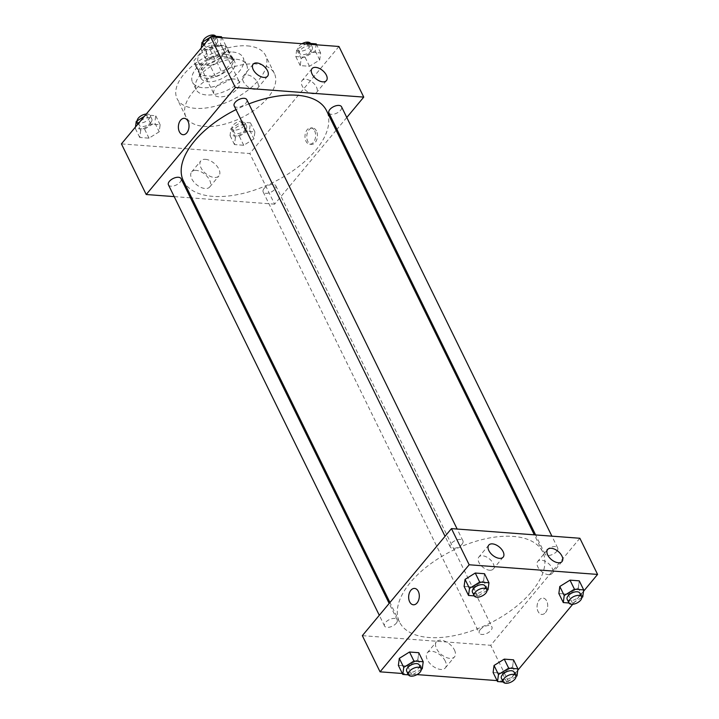 <?xml version="1.0" encoding="UTF-8"?>
<svg xmlns="http://www.w3.org/2000/svg" width="719" height="719" viewBox="0 0 719 719"><rect width="100%" height="100%" fill="white"/><g stroke="black" fill="none" stroke-linecap="round" stroke-linejoin="round"><path stroke-width="0.54" stroke-dasharray="3.6 2.7" d="M237.342 88.761A14.065 7.208 153.9 0 0 239.274 81.768A14.065 7.208 153.9 0 0 223.474 81.481A14.065 7.208 153.9 0 0 214.01 94.144A14.065 7.208 153.9 0 0 224.301 96.409A14.065 7.208 153.9 0 0 237.342 88.761M221.398 56.217A14.065 7.208 153.9 0 0 223.33 49.225A14.065 7.208 153.9 0 0 207.53 48.937A14.065 7.208 153.9 0 0 198.067 61.6A14.065 7.208 153.9 0 0 208.366 63.865A14.065 7.208 153.9 0 0 221.398 56.217M210.164 65.645L195.146 64.512A18.155 9.302 153.9 0 1 194.391 63.398A18.155 9.302 153.9 0 1 193.896 60.8L204.313 48.281A18.155 9.302 153.9 0 1 211.233 45.18L226.251 46.313A18.155 9.302 153.9 0 1 227.006 47.427A18.155 9.302 153.9 0 1 227.501 50.024L217.084 62.544A18.155 9.302 153.9 0 1 210.164 65.645L215.475 76.493L200.457 75.36L195.146 64.512M211.233 45.18L216.554 56.028L231.563 57.161L226.251 46.313M227.501 50.024L232.812 60.872L222.396 73.392L217.084 62.544M232.812 60.872A18.155 9.302 153.9 0 0 232.318 58.275A18.155 9.302 153.9 0 0 231.563 57.161M216.554 56.028A18.155 9.302 153.9 0 0 209.633 59.129L204.313 48.281M200.457 75.36A18.155 9.302 153.9 0 1 199.711 74.246A18.155 9.302 153.9 0 1 199.208 71.648L209.633 59.129M215.475 76.493A18.155 9.302 153.9 0 0 222.396 73.392M225.919 54.365A18.757 9.617 -26.1 0 1 232.857 58.005A18.757 9.617 -26.1 0 1 220.239 74.893A18.757 9.617 -26.1 0 1 199.172 74.515A18.757 9.617 -26.1 0 1 206.137 61.079A18.757 9.617 -26.1 0 1 225.919 54.365M227.689 57.978A18.757 9.617 153.9 0 0 207.908 64.692A18.757 9.617 153.9 0 0 200.943 78.128A18.757 9.617 153.9 0 0 214.666 81.148A18.757 9.617 153.9 0 0 232.048 70.947A18.757 9.617 153.9 0 0 234.628 61.627A18.757 9.617 153.9 0 0 227.689 57.978M199.208 71.648L193.896 60.8M232.641 52.038A28.14 14.416 -26.1 0 1 243.049 57.502A28.14 14.416 -26.1 0 1 224.13 82.829A28.14 14.416 -26.1 0 1 192.521 82.254A28.14 14.416 -26.1 0 1 202.965 62.104A28.14 14.416 -26.1 0 1 232.641 52.038M236.183 59.264A28.14 14.416 -26.1 0 1 246.59 64.728A28.14 14.416 -26.1 0 1 227.671 90.055A28.14 14.416 -26.1 0 1 196.062 89.489A28.14 14.416 -26.1 0 1 206.506 69.33A28.14 14.416 -26.1 0 1 236.183 59.264M247.318 45.881A49.234 25.237 -26.1 0 1 265.545 55.444A49.234 25.237 -26.1 0 1 232.426 99.77A49.234 25.237 -26.1 0 1 177.108 98.773A49.234 25.237 -26.1 0 1 195.397 63.506A49.234 25.237 -26.1 0 1 247.318 45.881M256.18 63.964A49.234 25.237 153.9 0 0 204.25 81.58A49.234 25.237 153.9 0 0 185.969 116.846A49.234 25.237 153.9 0 0 222.009 124.782A49.234 25.237 153.9 0 0 267.639 98A49.234 25.237 153.9 0 0 274.397 73.527A49.234 25.237 153.9 0 0 256.18 63.964M338.946 46.483L249.826 153.533L121.421 143.89M301.162 58.563L311.363 52.217L320.629 52.918L319.694 59.956L309.494 66.292L300.227 65.6L301.162 58.563L311.363 52.217L320.629 52.918L319.694 59.956L309.494 66.292L300.227 65.6L301.162 58.563L296.731 49.521L305.638 43.985M224.957 52.838L214.756 59.183L205.49 58.482L206.425 51.444L216.626 45.099L225.892 45.8L224.957 52.838L214.756 59.183L205.49 58.482L206.425 51.444L216.626 45.099L225.892 45.8L224.957 52.838L220.526 43.796L210.325 50.141L201.059 49.44L201.248 47.993M159.205 131.811L149.004 138.156L139.738 137.464L140.672 130.427L150.873 124.081L160.148 124.773L159.205 131.811L149.004 138.156L139.738 137.464L140.672 130.427L150.873 124.081L160.148 124.773L159.205 131.811L154.783 122.778L144.573 129.114L135.307 128.422L135.505 126.975M253.942 138.929L243.741 145.274L234.475 144.582L235.41 137.536L245.61 131.2L254.886 131.892L253.942 138.929L243.741 145.274L234.475 144.582L235.41 137.536L245.61 131.2L254.886 131.892L253.942 138.929L249.52 129.887L239.31 136.233L230.044 135.54L230.979 128.503L241.189 122.158L250.455 122.85L249.52 129.887M183.075 134.705L183.084 134.705A8.206 5.303 -85.7 0 0 188.989 126.921A8.206 5.303 -85.7 0 0 184.316 118.338L184.307 118.338M196.242 170.376A11.765 6.642 39.8 0 0 191.64 171.922A11.765 6.642 39.8 0 0 196.431 184.558A11.765 6.642 39.8 0 0 209.723 186.976A11.765 6.642 39.8 0 0 207.665 177.099A11.765 6.642 39.8 0 0 196.242 170.376M336.141 130.274L274.631 204.16L249.826 153.533M274.631 204.16L191.748 197.932M190.454 197.833L174.196 196.611M205.445 159.321A11.765 6.642 -140.2 0 1 216.877 166.035A11.765 6.642 -140.2 0 1 218.927 175.912A11.765 6.642 -140.2 0 1 205.643 173.495A11.765 6.642 -140.2 0 1 200.853 160.858A11.765 6.642 -140.2 0 1 205.445 159.321M316.432 130.966A8.206 5.303 -85.7 0 0 312.72 127.991A8.206 5.303 -85.7 0 0 306.815 135.774A8.206 5.303 -85.7 0 0 311.489 144.357A8.206 5.303 -85.7 0 0 316.693 139.846A8.206 5.303 -85.7 0 0 316.432 130.966M346.783 117.485L336.923 129.33M314.634 130.831A8.206 5.303 94.3 0 1 314.895 139.711A8.206 5.303 94.3 0 1 309.691 144.222A8.206 5.303 94.3 0 1 305.018 135.639A8.206 5.303 94.3 0 1 310.923 127.856A8.206 5.303 94.3 0 1 314.634 130.831M254.014 89.318A9.383 5.303 39.8 0 0 257.681 88.086A9.383 5.303 39.8 0 0 253.861 78.011A9.383 5.303 39.8 0 0 243.265 76.079A9.383 5.303 39.8 0 0 244.9 83.952A9.383 5.303 39.8 0 0 254.014 89.318M312.873 93.74A9.383 5.303 39.8 0 0 316.531 92.508A9.383 5.303 39.8 0 0 312.72 82.433A9.383 5.303 39.8 0 0 302.115 80.501A9.383 5.303 39.8 0 0 303.751 88.374A9.383 5.303 39.8 0 0 312.873 93.74M264.125 188.459A7.037 3.604 153.9 0 0 263.163 191.955A7.037 3.604 153.9 0 0 271.063 192.099A7.037 3.604 153.9 0 0 275.79 185.763A7.037 3.604 153.9 0 0 270.65 184.63A7.037 3.604 153.9 0 0 264.125 188.459M234.178 105.855A7.037 3.604 153.9 0 0 239.319 106.987A7.037 3.604 153.9 0 0 245.844 103.168A7.037 3.604 153.9 0 0 246.806 99.671M328.916 112.973A7.037 3.604 153.9 0 0 334.056 114.105A7.037 3.604 153.9 0 0 340.581 110.286A7.037 3.604 153.9 0 0 341.543 106.789M168.426 184.837A7.037 3.604 153.9 0 0 173.576 185.969A7.037 3.604 153.9 0 0 180.092 182.141A7.037 3.604 153.9 0 0 181.053 178.645M183.399 180.882A79.719 40.857 153.9 0 0 241.746 193.717A79.719 40.857 153.9 0 0 315.623 150.37A79.719 40.857 153.9 0 0 326.57 110.744M248.882 103.904A79.719 40.857 153.9 0 0 236.012 109.612M531.736 591.512A79.719 40.857 153.9 0 0 542.692 551.886A79.719 40.857 153.9 0 0 453.123 550.269A79.719 40.857 153.9 0 0 399.512 622.034A79.719 40.857 153.9 0 0 457.859 634.868A79.719 40.857 153.9 0 0 531.736 591.512M480.247 629.601A7.037 3.604 -26.1 0 1 486.763 625.782A7.037 3.604 -26.1 0 1 491.913 626.914A7.037 3.604 -26.1 0 1 487.176 633.241A7.037 3.604 -26.1 0 1 479.276 633.097A7.037 3.604 -26.1 0 1 480.247 629.601M461.958 544.31A7.037 3.604 153.9 0 0 462.928 540.814A7.037 3.604 153.9 0 0 455.019 540.67A7.037 3.604 153.9 0 0 450.292 547.006A7.037 3.604 153.9 0 0 455.442 548.139A7.037 3.604 153.9 0 0 461.958 544.31M556.695 551.428A7.037 3.604 153.9 0 0 557.665 547.932A7.037 3.604 153.9 0 0 549.756 547.788A7.037 3.604 153.9 0 0 545.029 554.124A7.037 3.604 153.9 0 0 550.179 555.257A7.037 3.604 153.9 0 0 556.695 551.428M396.205 623.292A7.037 3.604 153.9 0 0 397.176 619.796A7.037 3.604 153.9 0 0 389.276 619.652A7.037 3.604 153.9 0 0 384.539 625.988A7.037 3.604 153.9 0 0 389.689 627.121A7.037 3.604 153.9 0 0 396.205 623.292M579.865 538.261L490.744 645.311L362.34 635.659M512.575 666.864L513.51 659.826L512.575 666.864L502.374 673.209L512.575 666.864L517.006 675.905M493.108 672.508L502.374 673.209L493.108 672.508M417.838 659.745L418.773 652.708L417.838 659.745L407.637 666.091L417.838 659.745L422.269 668.787M398.371 665.39L407.637 666.091L398.371 665.39M483.59 580.763L484.525 573.726L483.59 580.763L473.39 587.108L483.59 580.763L488.021 589.805M464.115 586.416L473.39 587.108L464.115 586.416M583.495 591.333L572.71 604.293M517.752 670.306L508.459 681.468L497.072 680.614M417.02 674.602L402.334 673.496M578.328 587.881L579.262 580.844L578.328 587.881L568.127 594.227L578.328 587.881L582.758 596.923M558.852 593.534L568.127 594.227L558.852 593.534M489.621 570.239A9.383 5.303 39.8 0 0 493.279 569.008A9.383 5.303 39.8 0 0 489.468 558.933A9.383 5.303 39.8 0 0 478.863 557.009A9.383 5.303 39.8 0 0 480.499 564.882A9.383 5.303 39.8 0 0 489.621 570.239M548.471 574.661A9.383 5.303 39.8 0 0 552.138 573.429A9.383 5.303 39.8 0 0 548.318 563.354A9.383 5.303 39.8 0 0 537.722 561.431A9.383 5.303 39.8 0 0 539.358 569.304A9.383 5.303 39.8 0 0 548.471 574.661M445.232 661.04A11.765 6.642 39.8 0 0 436.181 652.501A11.765 6.642 39.8 0 0 427.248 652.843A11.765 6.642 39.8 0 0 432.029 665.479A11.765 6.642 39.8 0 0 445.322 667.897A11.765 6.642 39.8 0 0 445.232 661.04M508.459 681.468L490.744 645.311M545.487 612.57A8.206 5.303 -85.7 0 0 547.545 603.672A8.206 5.303 -85.7 0 0 543.007 598.064A8.206 5.303 -85.7 0 0 537.102 605.847A8.206 5.303 -85.7 0 0 541.775 614.43A8.206 5.303 -85.7 0 0 545.487 612.57A8.206 5.303 94.3 0 1 541.775 614.43A8.206 5.303 94.3 0 1 537.093 605.847A8.206 5.303 94.3 0 1 543.007 598.064A8.206 5.303 94.3 0 1 547.545 603.672A8.206 5.303 94.3 0 1 545.487 612.57M454.435 649.985A11.765 6.642 -140.2 0 1 454.534 656.833A11.765 6.642 -140.2 0 1 441.241 654.416A11.765 6.642 -140.2 0 1 436.451 641.788A11.765 6.642 -140.2 0 1 445.385 641.438A11.765 6.642 -140.2 0 1 454.435 649.985M413.371 604.787L413.371 604.787A8.206 5.303 -85.7 0 0 419.276 596.995A8.206 5.303 -85.7 0 0 414.602 588.421L414.602 588.421M516.017 676.516L506.805 682.241L503.219 681.98M501.422 678.305A7.037 3.604 153.9 0 0 506.571 679.437A7.037 3.604 153.9 0 0 513.087 675.608A7.037 3.604 153.9 0 0 514.058 672.112M506.805 682.241L502.374 673.209M421.28 669.398L412.068 675.132L408.482 674.862M406.684 671.187A7.037 3.604 153.9 0 0 411.834 672.319A7.037 3.604 153.9 0 0 418.35 668.49A7.037 3.604 153.9 0 0 419.321 664.994M412.068 675.132L407.637 666.091M581.77 597.534L572.549 603.268L568.972 602.998M567.174 599.322A7.037 3.604 153.9 0 0 572.324 600.455A7.037 3.604 153.9 0 0 578.84 596.626A7.037 3.604 153.9 0 0 579.802 593.13M572.549 603.268L568.127 594.227M487.033 590.416L477.811 596.15L474.234 595.88M472.437 592.204A7.037 3.604 153.9 0 0 477.587 593.337A7.037 3.604 153.9 0 0 484.103 589.517A7.037 3.604 153.9 0 0 485.064 586.021M477.811 596.15L473.39 587.108M245.601 129.6A7.037 3.604 153.9 0 0 246.563 126.104A7.037 3.604 153.9 0 0 238.663 125.96A7.037 3.604 153.9 0 0 233.936 132.287A7.037 3.604 153.9 0 0 239.085 133.419A7.037 3.604 153.9 0 0 245.601 129.6M235.41 137.536L230.979 128.503M245.61 131.2L241.189 122.158M254.886 131.892L250.455 122.85M243.741 145.274L239.31 136.233M234.475 144.582L230.044 135.54M243.831 125.978A7.037 3.604 153.9 0 0 244.793 122.482A7.037 3.604 153.9 0 0 236.893 122.338A7.037 3.604 153.9 0 0 232.165 128.674A7.037 3.604 153.9 0 0 237.306 129.806A7.037 3.604 153.9 0 0 243.831 125.978M144.357 116.343L146.451 115.04L155.717 115.732L154.783 122.778M150.864 122.482A7.037 3.604 153.9 0 0 151.826 118.986A7.037 3.604 153.9 0 0 143.926 118.842A7.037 3.604 153.9 0 0 139.198 125.169A7.037 3.604 153.9 0 0 144.348 126.31A7.037 3.604 153.9 0 0 150.864 122.482M140.672 130.427L137.697 124.342M150.873 124.081L146.451 115.04M160.148 124.773L155.717 115.732M149.004 138.156L144.573 129.114M139.738 137.464L135.307 128.422M137.23 120.774A7.037 3.604 153.9 0 0 137.428 121.556A7.037 3.604 153.9 0 0 142.569 122.688A7.037 3.604 153.9 0 0 149.094 118.869A7.037 3.604 153.9 0 0 150.055 115.373A7.037 3.604 153.9 0 0 146.29 114.015M316.207 43.877L315.264 50.914L305.063 57.259L295.797 56.558L296.731 49.521M311.354 50.618A7.037 3.604 153.9 0 0 312.316 47.121A7.037 3.604 153.9 0 0 304.416 46.978A7.037 3.604 153.9 0 0 299.679 53.314A7.037 3.604 153.9 0 0 304.829 54.446A7.037 3.604 153.9 0 0 311.354 50.618M311.363 52.217L307.399 44.12M320.629 52.918L316.666 44.812M319.694 59.956L315.264 50.914M309.494 66.292L305.063 57.259M300.227 65.6L295.797 56.558M301.98 43.706A7.037 3.604 153.9 0 0 297.909 49.692A7.037 3.604 153.9 0 0 303.058 50.824A7.037 3.604 153.9 0 0 309.574 47.005A7.037 3.604 153.9 0 0 310.545 43.508A7.037 3.604 153.9 0 0 310.518 43.446M210.101 37.361L210.901 36.867M221.47 36.759L220.526 43.796M216.617 43.499A7.037 3.604 153.9 0 0 217.578 40.003A7.037 3.604 153.9 0 0 209.678 39.86A7.037 3.604 153.9 0 0 204.942 46.196A7.037 3.604 153.9 0 0 210.092 47.328A7.037 3.604 153.9 0 0 216.617 43.499M206.425 51.444L203.441 45.36M216.626 45.099L212.662 37.002M225.892 45.8L221.928 37.694M214.756 59.183L210.325 50.141M205.49 58.482L201.059 49.44M202.983 41.792A7.037 3.604 153.9 0 0 203.171 42.583A7.037 3.604 153.9 0 0 208.321 43.715A7.037 3.604 153.9 0 0 214.837 39.887A7.037 3.604 153.9 0 0 215.808 36.39A7.037 3.604 153.9 0 0 215.781 36.327M198.067 61.6L214.01 94.144M223.33 49.225L239.274 81.768M234.628 61.627L232.857 58.005M200.943 78.128L199.172 74.515M199.711 74.246L194.391 63.398M232.318 58.275L227.006 47.427M246.59 64.728L243.049 57.502M196.062 89.489L192.521 82.254M274.397 73.527L265.545 55.444M185.969 116.846L177.108 98.773M209.723 186.976L218.927 175.912M191.64 171.922L200.853 160.858M312.72 127.991L310.923 127.856M311.489 144.357L309.691 144.222M253.169 64.189L243.265 76.079M267.585 76.187L257.681 88.086M312.019 68.611L302.115 80.501M326.435 80.609L316.531 92.508M542.692 551.886L534.334 534.837M399.512 622.034L389.941 602.495M263.163 191.955L479.276 633.097M275.79 185.763L491.913 626.914M462.928 540.814L457.158 529.04M450.292 547.006L445.052 536.311M557.665 547.932L551.895 536.158M545.029 554.124L535.628 534.936M397.176 619.796L389.159 603.439M384.539 625.988L379.299 615.284M488.767 545.11L478.863 557.009M503.183 557.108L493.279 569.008M547.626 549.532L537.722 561.431M562.042 561.53L552.138 573.429M445.322 667.897L454.534 656.833M427.248 652.843L436.451 641.788M246.563 126.104L244.793 122.482M233.936 132.287L232.165 128.674M151.826 118.986L150.055 115.373M139.198 125.169L137.428 121.556M312.316 47.121L310.545 43.508M299.679 53.314L297.909 49.692M217.578 40.003L215.808 36.39M204.942 46.196L203.171 42.583"/><path stroke-width="1.08" d="M174.196 196.611L146.218 194.516L121.421 143.89L210.541 36.84L338.946 46.483L363.751 97.11L346.783 117.485M184.316 118.338A8.206 5.303 -85.7 0 0 179.112 122.85A8.206 5.303 -85.7 0 0 179.364 131.73A8.206 5.303 94.3 0 1 179.103 122.85A8.206 5.303 94.3 0 1 184.307 118.338A8.206 5.303 94.3 0 1 188.989 126.921A8.206 5.303 94.3 0 1 183.075 134.705A8.206 5.303 94.3 0 1 179.364 131.73A8.206 5.303 -85.7 0 0 183.084 134.705M146.218 194.516L235.338 87.466L210.541 36.84M191.748 197.932L190.454 197.833M336.923 129.33L336.141 130.274M263.918 77.418A9.383 5.303 -140.2 0 1 254.805 72.062A9.383 5.303 -140.2 0 1 253.169 64.189A9.383 5.303 -140.2 0 1 263.765 66.112A9.383 5.303 -140.2 0 1 267.585 76.187A9.383 5.303 -140.2 0 1 263.918 77.418M322.768 81.84A9.383 5.303 -140.2 0 1 313.655 76.484A9.383 5.303 -140.2 0 1 312.019 68.611A9.383 5.303 -140.2 0 1 322.615 70.534A9.383 5.303 -140.2 0 1 326.435 80.609A9.383 5.303 -140.2 0 1 322.768 81.84M235.338 87.466L363.751 97.11M457.158 529.04L246.806 99.671A7.037 3.604 153.9 0 0 238.906 99.528A7.037 3.604 153.9 0 0 234.178 105.855L445.052 536.311M551.895 536.158L341.543 106.789A7.037 3.604 153.9 0 0 333.643 106.646A7.037 3.604 153.9 0 0 328.916 112.973L535.628 534.936M389.159 603.439L181.053 178.645A7.037 3.604 153.9 0 0 173.153 178.501A7.037 3.604 153.9 0 0 168.426 184.837L379.299 615.284M534.334 534.837L326.57 110.744A79.719 40.857 153.9 0 0 248.882 103.904M236.012 109.612A79.719 40.857 153.9 0 0 183.399 180.882L389.941 602.495M579.865 538.261L451.46 528.609L469.174 564.774L597.579 574.418L579.865 538.261M402.334 673.496L380.054 671.825L362.34 635.659L451.46 528.609M488.839 550.574A9.383 5.303 -140.2 0 1 488.767 545.11A9.383 5.303 -140.2 0 1 499.363 547.042A9.383 5.303 -140.2 0 1 503.183 557.108A9.383 5.303 -140.2 0 1 499.516 558.348A9.383 5.303 -140.2 0 1 488.839 550.574M561.961 556.066A9.383 5.303 -140.2 0 1 562.042 561.53A9.383 5.303 -140.2 0 1 558.375 562.761A9.383 5.303 -140.2 0 1 549.262 557.405A9.383 5.303 -140.2 0 1 547.626 549.532A9.383 5.303 -140.2 0 1 554.744 549.253A9.383 5.303 -140.2 0 1 561.961 556.066M494.043 665.47L493.108 672.508L494.043 665.47L504.244 659.125L494.043 665.47L498.474 674.512L508.675 668.167L517.941 668.868L517.006 675.905L516.017 676.516M513.51 659.826L504.244 659.125L513.51 659.826L517.941 668.868M399.306 658.352L398.371 665.39L399.306 658.352L409.506 652.007L399.306 658.352L403.736 667.394L413.937 661.049L423.203 661.75L422.269 668.787L421.28 669.398M418.773 652.708L409.506 652.007L418.773 652.708L423.203 661.75M465.058 579.379L464.115 586.416L465.058 579.379L475.259 573.034L465.058 579.379L469.48 588.412L479.69 582.075L488.956 582.767L488.021 589.805L487.033 590.416M484.525 573.726L475.259 573.034L484.525 573.726L488.956 582.767M597.579 574.418L583.495 591.333M572.71 604.293L517.752 670.306M380.054 671.825L469.174 564.774M497.072 680.614L417.02 674.602M559.795 586.488L558.852 593.534L559.795 586.488L569.996 580.152L559.795 586.488L564.217 595.53L574.427 589.194L583.693 589.886L582.758 596.923L581.77 597.534M579.262 580.844L569.996 580.152L579.262 580.844L583.693 589.886M414.602 588.421A8.206 5.303 -85.7 0 0 410.882 590.272A8.206 5.303 94.3 0 1 414.593 588.421A8.206 5.303 94.3 0 1 419.276 596.995A8.206 5.303 94.3 0 1 413.371 604.787A8.206 5.303 94.3 0 1 408.823 599.179A8.206 5.303 94.3 0 1 410.882 590.272A8.206 5.303 -85.7 0 0 408.823 599.179A8.206 5.303 -85.7 0 0 413.371 604.787M503.219 681.98L497.53 681.549L498.474 674.512M515.829 675.725L514.058 672.112A7.037 3.604 153.9 0 0 506.149 671.968A7.037 3.604 153.9 0 0 501.422 678.305L503.192 681.918A7.037 3.604 153.9 0 0 508.342 683.05A7.037 3.604 153.9 0 0 514.858 679.221A7.037 3.604 153.9 0 0 515.829 675.725A7.037 3.604 153.9 0 0 507.92 675.581A7.037 3.604 153.9 0 0 503.192 681.918M508.675 668.167L504.244 659.125M497.53 681.549L493.108 672.508M408.482 674.862L402.793 674.431L403.736 667.394M421.091 668.607L419.321 664.994A7.037 3.604 153.9 0 0 411.412 664.85A7.037 3.604 153.9 0 0 406.684 671.187L408.455 674.799A7.037 3.604 153.9 0 0 413.605 675.932A7.037 3.604 153.9 0 0 420.121 672.112A7.037 3.604 153.9 0 0 421.091 668.607A7.037 3.604 153.9 0 0 413.182 668.472A7.037 3.604 153.9 0 0 408.455 674.799M413.937 661.049L409.506 652.007M402.793 674.431L398.371 665.39M568.972 602.998L563.283 602.567L564.217 595.53M581.572 596.752L579.802 593.13A7.037 3.604 153.9 0 0 571.902 592.995A7.037 3.604 153.9 0 0 567.174 599.322L568.945 602.935A7.037 3.604 153.9 0 0 574.095 604.068A7.037 3.604 153.9 0 0 580.61 600.248A7.037 3.604 153.9 0 0 581.572 596.752A7.037 3.604 153.9 0 0 573.672 596.608A7.037 3.604 153.9 0 0 568.945 602.935M574.427 589.194L569.996 580.152M563.283 602.567L558.852 593.534M474.234 595.88L468.545 595.458L469.48 588.412M486.835 589.634L485.064 586.021A7.037 3.604 153.9 0 0 477.164 585.877A7.037 3.604 153.9 0 0 472.437 592.204L474.207 595.826A7.037 3.604 153.9 0 0 479.357 596.959A7.037 3.604 153.9 0 0 485.873 593.13A7.037 3.604 153.9 0 0 486.835 589.634A7.037 3.604 153.9 0 0 478.935 589.49A7.037 3.604 153.9 0 0 474.207 595.826M479.69 582.075L475.259 573.034M468.545 595.458L464.115 586.416M135.505 126.975L136.242 121.385L144.357 116.343M137.697 124.342L136.242 121.385M146.29 114.015A7.037 3.604 153.9 0 0 137.23 120.774M305.638 43.985L306.932 43.176L316.207 43.877L316.666 44.812M307.399 44.12L306.932 43.176M310.518 43.446A7.037 3.604 153.9 0 0 301.98 43.706M201.248 47.993L201.994 42.403L210.101 37.361M210.901 36.867L212.195 36.058L221.47 36.759L221.928 37.694M203.441 45.36L201.994 42.403M212.662 37.002L212.195 36.058M215.781 36.327A7.037 3.604 153.9 0 0 208.555 35.95A7.037 3.604 153.9 0 0 202.983 41.792"/></g></svg>
